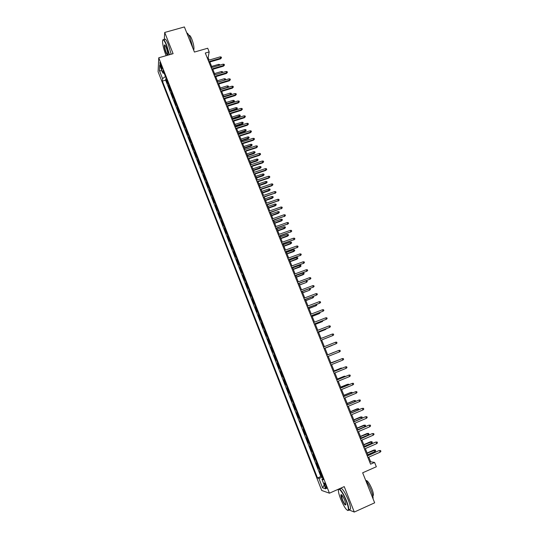 <?xml version="1.0" encoding="UTF-8"?>
<svg xmlns="http://www.w3.org/2000/svg" width="539" height="539" viewBox="0 0 539 539"><rect width="100%" height="100%" fill="white"/><g stroke="black" fill="none" stroke-linecap="round" stroke-linejoin="round"><path stroke-width="0.81" d="M326.122 485.942C325.091 483.571 324.438 482.634 324.155 483.133L324.768 485.511C325.792 487.883 326.445 488.819 326.728 488.327L326.122 485.942M338.007 489.385L338.398 490.396M158.089 71.7L321.702 490.463L329.43 493.192L158.756 57.788L158.089 71.7M339.031 488.927C340.891 489.473 343.383 493.434 346.51 500.819C348.14 505.043 348.895 508.055 348.773 509.84L354.291 512.05L374.659 502.813L362.659 472.797L376.337 466.754L374.592 462.428L370.684 461.822L368.791 457.133M158.756 57.788L173.1 53.671L164.712 32.455L164.274 39.751M164.712 32.455L184.392 26.95L194.431 52.061L207.704 48.234L209.179 51.906L205.292 53.031L370.583 464.187L374.592 462.428M167.555 81.941L167.44 83.343L165.729 78.984L166.329 78.809M168.7 84.866L168.579 86.253L169.179 86.078M168.579 86.253L170.297 90.633L170.425 89.258M173.295 96.596L173.16 97.943L171.436 93.55L172.035 93.375M176.179 103.953L176.031 105.273L174.306 100.874L174.906 100.692M179.076 111.337L178.908 112.631L177.183 108.211L177.776 108.029M181.973 118.742L181.798 120.002L180.066 115.575L180.666 115.393M184.884 126.166L184.695 127.399L182.957 122.959L183.556 122.777M187.808 133.618L187.606 134.824L185.861 130.371L186.46 130.182M190.732 141.09L190.523 142.269L188.771 137.795L189.371 137.607M193.669 148.589L193.447 149.734L191.689 145.254L192.288 145.058M196.614 156.108L196.378 157.22L194.619 152.726L195.219 152.537M199.571 163.647L199.322 164.732L197.557 160.224L198.157 160.029M202.536 171.213L202.273 172.271L200.501 167.744L201.101 167.548M205.507 178.8L205.231 179.824L203.452 175.29L204.059 175.094M208.492 186.406L208.202 187.41L206.417 182.856L207.023 182.66M211.483 194.04L211.18 195.01L209.395 190.449L209.994 190.247M214.482 201.701L214.165 202.637L212.373 198.062L212.979 197.86M217.493 209.381L217.163 210.291L215.364 205.696L215.971 205.494M220.512 217.089L220.168 217.965L218.369 213.356L218.969 213.154M223.537 224.817L223.186 225.666L221.374 221.044L221.98 220.835M226.575 232.572L226.212 233.387L224.392 228.752L224.999 228.543M229.627 240.347L229.243 241.135L227.424 236.48L228.031 236.271M232.68 248.149L232.289 248.903L230.463 244.234L231.063 244.026M235.752 255.978L235.341 256.699L233.508 252.016L234.115 251.801M238.824 263.827L238.406 264.514L236.567 259.818L237.173 259.603M241.91 271.703L241.479 272.357L239.633 267.647L240.239 267.432M245.009 279.6L244.558 280.226L242.712 275.503L243.311 275.281M248.108 287.53L247.65 288.116L245.791 283.379L246.397 283.157M251.228 295.473L250.75 296.032L248.89 291.282L249.496 291.06M254.354 303.45L253.862 303.976L251.996 299.206L252.602 298.983M257.487 311.448L256.982 311.946L255.109 307.163L255.715 306.934M260.633 319.479L260.115 319.937L258.235 315.14L258.841 314.911M263.787 327.523L263.254 327.955L261.368 323.137L261.974 322.908M266.946 335.602L266.401 335.992L264.514 331.168L265.121 330.933M270.127 343.707L269.561 344.064L267.667 339.22L268.274 338.984M273.307 351.832L272.734 352.156L270.827 347.298L271.44 347.055M276.5 359.985L275.914 360.274L274.001 355.396L274.614 355.161M279.707 368.164L279.101 368.42L277.187 363.529L277.801 363.286M280.994 371.445L280.381 371.681L282.301 376.586L282.914 376.343L282.301 376.586M284.215 379.658L283.588 379.867L285.515 384.785L286.128 384.536M287.442 387.898L286.802 388.073L288.736 393.005L289.349 392.763M290.683 396.172L290.029 396.306L291.97 401.259L292.576 401.009M293.93 404.466L293.263 404.567L295.21 409.532L295.817 409.283M297.191 412.786L296.511 412.847L298.458 417.833L299.071 417.584M300.466 421.134L299.765 421.161L301.725 426.16L302.332 425.904M303.747 429.509L303.033 429.502L304.993 434.522L305.606 434.259M307.041 437.917L306.307 437.87L308.281 442.903L308.894 442.64M310.343 446.346L309.595 446.265L311.576 451.311L312.189 451.049M313.658 454.801L312.896 454.68L314.877 459.747L315.49 459.484M316.979 463.284L316.204 463.129L318.192 468.209L318.805 467.946M160.595 66.297L161.235 67.927C161.74 69.154 162.057 69.571 162.192 69.167L160.723 63.932C160.218 62.706 159.901 62.295 159.766 62.699L160.595 66.297L161.532 66.027M322.976 478.585L321.958 479.279L323.413 479.703L163.061 70.468L162.899 73.082L164.173 73.311M321.958 479.279L325.718 488.866L322.571 487.808L318.886 478.383L317.505 477.978L162.401 81.133L162.556 78.633L159.416 70.616L159.712 64.95L162.899 73.082M165.729 78.984L165.648 80.176L320.846 476.516L322.133 476.436M320.314 471.8L319.519 471.605L321.52 476.705M318.98 468.391L318.192 468.209M315.652 459.888L314.877 459.747M312.33 451.419L311.576 451.311M309.022 442.97L308.281 442.903M305.721 434.549L304.993 434.522M302.433 426.16L301.725 426.16M299.152 417.792L298.458 417.833M295.891 409.458L295.21 409.532M292.63 401.144L291.97 401.259M289.382 392.857L288.736 393.005M286.148 384.603L285.515 384.785M277.187 363.529L277.787 363.252M274.001 355.396L274.587 355.086M270.827 347.298L271.393 346.954M267.667 339.22L268.22 338.842M264.514 331.168L265.047 330.751M261.368 323.137L261.893 322.693M258.235 315.14L258.74 314.655M255.109 307.163L255.601 306.651M251.996 299.206L252.474 298.66M248.89 291.282L249.355 290.703M245.791 283.379L246.249 282.766M242.712 275.503L243.15 274.856M239.633 267.647L240.057 266.973M236.567 259.818L236.978 259.111M233.508 252.016L233.906 251.275M230.463 244.234L230.847 243.466M227.424 236.48L227.795 235.678M224.392 228.752L224.756 227.916M221.374 221.044L221.724 220.175M218.369 213.356L218.699 212.46M215.364 205.696L215.688 204.773M212.373 198.062L212.683 197.106M209.395 190.449L209.684 189.458M206.417 182.856L206.7 181.838M203.452 175.29L203.722 174.245M200.501 167.744L200.757 166.672M197.557 160.224L197.8 159.12M194.619 152.726L194.848 151.594M191.689 145.254L191.904 144.088M188.771 137.795L188.973 136.603M185.861 130.371L186.049 129.144M182.957 122.959L183.139 121.713M180.066 115.575L180.235 114.295M177.183 108.211L177.338 106.904M174.306 100.874L174.447 99.54M171.436 93.55L171.57 92.189M354.291 512.05L344.239 486.616L329.43 493.192M209.105 60.105L208.128 57.686L209.179 51.906M368.083 455.367L365.354 448.583M364.654 446.844L361.925 440.06M361.238 438.348L358.509 431.571M357.829 429.879L355.107 423.102M354.433 421.437L351.711 414.666M351.051 413.022L348.329 406.258M347.675 404.634L344.96 397.87M344.313 396.273L341.598 389.515M340.965 387.939L338.249 381.188M337.623 379.631L334.908 372.887M334.295 371.351L331.579 364.607M330.973 363.097L328.258 356.36M327.665 354.871L324.956 348.147M324.357 346.658L321.668 339.968M321.062 338.472L318.387 331.815M317.781 330.306L315.12 323.69M314.507 322.167L311.859 315.584M311.246 314.055L308.611 307.513M307.991 305.963L305.377 299.462M304.751 297.905L302.15 291.437M301.517 289.867L298.929 283.44L305.936 280.846L306.981 280.846L307.297 281.627L306.186 282.524L299.556 284.996M298.296 281.857L295.722 275.469M295.082 273.873L292.529 267.519M291.882 265.909L289.342 259.596M288.688 257.979L286.162 251.7M285.508 250.069L282.995 243.823M282.335 242.179L279.842 235.974M279.175 234.324L276.689 228.152M276.022 226.488L273.556 220.35M272.882 218.672L270.43 212.575M269.749 210.89L267.31 204.82M266.63 203.129L264.204 197.099M263.517 195.387L261.105 189.391M260.411 187.673L258.013 181.71M257.319 179.986L254.934 174.057M254.233 172.318L251.868 166.423M251.161 164.671L248.802 158.816M248.095 157.058L245.757 151.23M245.043 149.458L242.712 143.67M241.998 141.885L239.68 136.131M238.959 134.339L236.655 128.619M235.934 126.813L233.643 121.127M232.915 119.308L230.638 113.655M229.904 111.829L227.647 106.21M226.906 104.377L224.662 98.785M223.914 96.939L221.684 91.381M220.936 89.528L218.713 84.003M217.965 82.137L215.755 76.646M215 74.773L212.804 69.315M212.049 67.429L209.866 61.998M207.266 57.942L208.128 57.686M369.788 462.219L370.684 461.822M165.433 76.518L162.556 78.633M165.648 80.176L162.401 81.133M320.846 476.516L317.505 477.978M318.886 478.383L322.484 477.332M162.057 70.946L159.416 70.616M322.571 487.808L324.208 485.019M208.997 62.255L220.512 58.879L220.66 58.199L208.768 61.675M220.128 56.885L221.212 57.04L221.509 57.767L220.66 58.199L220.128 56.885L208.236 60.361M221.509 57.767L220.512 58.879M218.935 65.401L218.524 64.384L211.638 66.412M218.524 64.384L219.589 64.532L219.831 65.138M169.152 54.803L166.349 45.114C164.125 39.879 162.859 38.599 162.542 41.274C162.65 44.771 163.708 49.217 165.716 54.607L166.147 55.665M162.825 39.994C163.465 38.754 164.718 40.405 166.591 44.932L169.441 54.722M166.187 47.533C167.198 50.248 167.73 52.472 167.777 54.21C167.616 55.551 166.982 54.911 165.871 52.283C164.577 48.665 164.092 46.226 164.422 44.973C164.786 44.69 165.372 45.545 166.187 47.533M164.88 45.074L164.644 45.377C164.53 46.873 165.015 49.11 166.113 52.101C166.834 53.88 167.38 54.709 167.744 54.594M186.777 32.913C187.687 33.068 188.839 34.84 190.227 38.222L193.05 48.611M188.994 35.507C189.607 34.873 190.55 36.079 191.83 39.125C193.521 43.747 194.208 47.223 193.872 49.548L193.602 49.986M164.489 39.691C165.075 38.134 166.356 39.718 168.323 44.441L171.166 54.23M346.193 500.899C342.919 492.41 337.973 486.165 338.404 490.888C338.553 492.787 339.287 495.456 340.614 498.878C344.104 507.031 346.651 510.824 348.261 510.251C348.733 508.87 348.046 505.75 346.193 500.899M338.573 489.56L338.863 489.008M344.771 500.387L345.883 504.383C345.486 506.006 344.185 504.336 341.982 499.377C341.059 496.965 340.722 495.408 340.958 494.714C341.733 494.398 343.006 496.291 344.771 500.387M341.517 494.728L342.292 499.289C343.875 503.008 345.068 504.827 345.876 504.753M365.557 480.04C367.443 482.439 369.235 485.706 370.94 489.857C372.55 493.98 373.257 496.965 373.062 498.804M365.974 480.572C367.362 480.289 369.33 483.025 371.863 488.779C373.042 491.79 373.54 493.953 373.379 495.267L372.84 495.914M341.47 495.018L341.342 494.613M340.298 488.974L340.628 488.219M340.796 488.145C342.676 488.684 345.176 492.639 348.302 500.01C349.932 504.234 350.687 507.246 350.552 509.038L349.279 509.611M350.552 509.038L347.675 510.521M211.935 69.571L223.456 66.162L223.611 65.489L211.712 69.005M223.079 64.175L224.163 64.323L224.46 65.057L223.611 65.489L223.079 64.175L211.18 67.685M224.46 65.057L223.456 66.162M214.886 76.909L226.414 73.472L226.575 72.812L214.663 76.356M226.043 71.492L227.121 71.633L227.418 72.367L226.575 72.812L226.043 71.492L214.131 75.029M227.418 72.367L226.414 73.472M217.844 84.266L229.378 80.796L229.547 80.149L217.628 83.727M229.008 78.829L230.092 78.963L230.389 79.698L229.547 80.149L229.008 78.829L217.096 82.4M230.389 79.698L229.378 80.796M220.815 91.643L232.356 88.147L232.525 87.513L220.606 91.125M231.986 86.186L233.07 86.321L233.367 87.055L232.525 87.513L231.986 86.186L220.067 89.791M233.367 87.055L232.356 88.147M221.893 72.725L221.414 71.539L214.522 73.587M221.414 71.539L222.472 71.68L222.748 72.469M224.817 80.082L224.312 78.714L217.419 80.783M224.312 78.714L225.369 78.849L225.659 79.57L224.83 80.008L217.938 82.076M227.667 87.493L227.215 85.91L220.323 87.998M227.215 85.91L228.28 86.045L228.57 86.766L227.741 87.21L220.842 89.299M228.57 86.766L228.206 87.331M230.524 94.925L230.133 93.132L223.234 95.235M230.133 93.132L231.191 93.26L231.487 93.981L230.658 94.433L223.752 96.542M231.487 93.981L230.712 94.864M223.786 99.048L235.341 95.518L235.516 94.898L223.584 98.543M234.977 93.564L236.055 93.692L236.358 94.433L235.516 94.898L234.977 93.564L223.045 97.209M236.358 94.433L235.341 95.518M233.057 100.369L234.115 100.497L234.411 101.217L233.414 102.275L233.057 100.369L226.151 102.491M234.411 101.217L226.676 103.805M233.414 102.275L226.872 104.29M226.778 106.473L238.332 102.909L238.514 102.302L226.575 105.981M237.975 100.968L239.053 101.089L239.356 101.831L238.514 102.302L237.975 100.968L226.036 104.64M239.356 101.831L238.332 102.909M235.988 107.632L237.045 107.753L237.342 108.48L236.345 109.525L235.988 107.632L229.082 109.774M237.342 108.48L229.607 111.088M236.345 109.525L229.796 111.56M229.769 113.924L241.331 110.327L241.519 109.734L229.574 113.446M240.98 108.393L242.058 108.514L242.361 109.255L241.519 109.734L240.98 108.393L229.035 112.099M242.361 109.255L241.331 110.327M238.932 114.915L239.99 115.029L240.286 115.757L239.276 116.801L238.932 114.915L232.019 117.078M240.286 115.757L232.545 118.391M239.276 116.801L232.727 118.849M232.774 121.396L244.342 117.765L244.538 117.185L232.585 120.931M243.992 115.845L245.07 115.959L245.373 116.7L244.538 117.185L243.992 115.845L232.046 119.584M245.373 116.7L244.342 117.765M241.876 122.225L242.941 122.333L243.23 123.06L242.227 124.098L241.876 122.225L234.964 124.401M243.23 123.06L235.496 125.722M242.227 124.098L235.671 126.166M235.786 128.895L247.361 125.23L247.563 124.657L235.604 128.444M247.017 123.316L248.095 123.424L248.398 124.172L247.563 124.657L247.017 123.316L235.058 127.089M248.398 124.172L247.361 125.23M244.841 129.549L245.899 129.65L246.195 130.384L245.178 131.415L244.841 129.549L237.915 131.745M246.195 130.384L238.447 133.072M245.178 131.415L238.622 133.504M238.811 136.407L250.392 132.715L250.601 132.156L238.636 135.976M250.049 130.809L251.127 130.91L251.43 131.664L250.601 132.156L250.049 130.809L238.09 134.615M251.43 131.664L250.392 132.715M247.805 136.899L248.863 136.994L249.159 137.735L248.142 138.759L247.805 136.899L240.879 139.116M249.159 137.735L241.418 140.443M248.142 138.759L241.58 140.861M241.843 143.953L253.431 140.221L253.64 139.682L241.674 143.529M253.094 138.328L254.172 138.422L254.475 139.177L253.64 139.682L253.094 138.328L241.122 142.168M254.475 139.177L253.431 140.221M250.783 144.27L251.841 144.364L252.137 145.099L251.113 146.116L250.783 144.27L243.85 146.507M252.137 145.099L244.389 147.841M251.113 146.116L244.551 148.238M244.881 151.513L256.476 147.753L256.699 147.221L244.719 151.109M256.146 145.867L257.224 145.961L257.527 146.716L256.699 147.221L256.146 145.867L244.167 149.741M257.527 146.716L256.476 147.753M253.768 151.661L254.826 151.749L255.122 152.49L254.098 153.5L253.768 151.661L246.835 153.918M255.122 152.49L247.374 155.252M254.098 153.5L247.529 155.643M247.933 159.099L259.535 155.306L259.758 154.794L247.772 158.709M259.205 153.426L260.283 153.521L260.593 154.275L259.758 154.794L259.205 153.426L247.226 157.341M260.593 154.275L259.535 155.306M256.759 159.079L257.817 159.16L258.12 159.908L257.09 160.912L256.759 159.079L249.826 161.356M258.12 159.908L250.365 162.697M257.09 160.912L250.514 163.068M250.992 166.713L262.601 162.886L262.83 162.38L250.837 166.335M262.277 161.013L263.355 161.1L263.665 161.862L262.83 162.38L262.277 161.013L250.285 164.961M263.665 161.862L262.601 162.886M259.764 166.517L260.822 166.598L261.125 167.339L260.088 168.336L259.764 166.517L252.825 168.808M261.125 167.339L253.364 170.156M260.088 168.336L253.512 170.519M254.058 174.346L265.673 170.486L265.916 169.994L253.916 173.982M265.356 168.626L266.434 168.707L266.744 169.468L265.916 169.994L265.356 168.626L253.364 172.608M266.744 169.468L265.673 170.486M262.776 173.976L263.834 174.05L264.137 174.798L263.093 175.788L262.776 173.976L255.836 176.293M264.137 174.798L256.375 177.641M263.093 175.788L256.517 177.985M257.137 182.007L268.759 178.113L269.008 177.634L257.002 181.656M268.449 176.26L269.527 176.334L269.837 177.095L269.008 177.634L268.449 176.26L256.443 180.275M269.837 177.095L268.759 178.113M265.801 181.461L266.859 181.528L267.155 182.276L266.111 183.267L265.801 181.461L258.855 183.792M267.155 182.276L259.394 185.147M266.111 183.267L259.528 185.483M260.229 189.688L271.858 185.76L272.107 185.295L260.094 189.357M271.548 183.914L272.626 183.988L272.936 184.749L272.107 185.295L271.548 183.914L259.535 187.97M272.936 184.749L271.858 185.76M268.833 188.967L269.884 189.034L270.187 189.782L269.136 190.759L268.833 188.967L261.88 191.318M270.187 189.782L262.426 192.679M269.136 190.759L262.554 192.996M263.328 197.395L275.22 192.982L263.2 197.079M274.654 191.594L275.732 191.662L276.042 192.43L275.22 192.982L274.654 191.594L262.641 195.684M276.042 192.43L274.964 193.427M271.872 196.492L272.929 196.553L273.233 197.308L272.175 198.278L271.872 196.492L264.918 198.871M273.233 197.308L265.464 200.232M272.175 198.278L265.586 200.535M266.434 205.123L278.34 200.69L266.313 204.82M277.774 199.302L278.852 199.363L279.162 200.131L278.34 200.69L277.774 199.302L265.754 203.425M279.162 200.131L278.077 201.121M274.924 204.045L275.975 204.099L276.278 204.86L275.22 205.824L274.924 204.045L267.964 206.444M276.278 204.86L268.51 207.805M275.22 205.824L268.624 208.094M269.547 212.878L281.466 208.425L269.433 212.588M280.907 207.03L281.978 207.084L282.295 207.859L281.466 208.425L280.907 207.03L268.873 211.194M282.295 207.859L281.196 208.842M277.983 211.618L279.034 211.672L279.337 212.427L278.272 213.39L277.983 211.618L271.016 214.037M279.337 212.427L271.568 215.405M278.272 213.39L271.676 215.681M272.68 220.653L284.605 216.179L272.566 220.384M284.04 214.785L285.118 214.832L285.427 215.607L284.605 216.179L284.04 214.785L272.006 218.982M285.427 215.607L284.336 216.584M281.048 219.218L282.099 219.265L282.409 220.027L281.338 220.977L281.048 219.218L274.082 221.657M282.409 220.027L274.634 223.031M281.338 220.977L274.735 223.287M275.813 228.462L287.759 223.961L275.712 228.206M287.193 222.56L288.264 222.607L288.581 223.382L287.759 223.961L287.193 222.56L275.146 226.798M288.581 223.382L287.476 224.352M284.127 226.838L285.178 226.879L285.488 227.64L284.41 228.59L284.127 226.838L277.154 229.297M285.488 227.64L277.706 230.672M284.41 228.59L277.807 230.921M278.959 236.284L290.919 231.77L278.865 236.048M290.346 230.362L291.424 230.402L291.74 231.184L290.919 231.77L290.346 230.362L278.299 234.633M291.74 231.184L290.629 232.147M287.213 234.485L288.264 234.519L288.574 235.287L287.489 236.223L287.213 234.485L280.24 236.965M288.574 235.287L280.792 238.346M287.489 236.223L280.886 238.575M282.119 244.14L294.085 239.599L282.025 243.911M293.519 238.191L294.59 238.225L294.907 239.006L294.085 239.599L293.519 238.191L281.459 242.496M294.907 239.006L293.795 239.963M290.305 242.152L291.363 242.179L291.673 242.948L290.582 243.877L290.305 242.152L283.332 244.652M291.673 242.948L283.885 246.04M290.582 243.877L283.972 246.249M285.286 252.016L297.265 247.455L285.198 251.807M296.693 246.04L297.764 246.067L298.087 246.855L297.265 247.455L296.693 246.04L284.626 250.386M298.087 246.855L296.962 247.799M288.459 259.913L300.459 255.338L288.385 259.724M299.879 253.916L300.951 253.936L301.274 254.725L300.459 255.338L299.879 253.916L287.806 258.296M301.274 254.725L300.149 255.668M291.646 267.843L303.659 263.241L291.579 267.667M303.08 261.813L304.151 261.833L304.468 262.621L303.659 263.241L303.08 261.813L290.999 266.232M304.468 262.621L303.342 263.558M293.411 249.84L294.462 249.867L294.779 250.635L293.688 251.565L293.977 251.228L293.411 249.84L286.431 252.36M294.779 250.635L286.991 253.754M293.688 251.565L287.071 253.95M296.531 257.554L297.582 257.575L297.892 258.349L296.794 259.266L297.09 258.949L296.531 257.554L289.544 260.101M297.892 258.349L290.103 261.496M296.794 259.266L290.177 261.678M299.657 265.296L300.708 265.309L301.018 266.084L299.913 266.994L300.216 266.69L299.657 265.296L292.664 267.856M301.018 266.084L293.229 269.257M299.913 266.994L293.297 269.426M294.84 275.793L306.866 271.171L294.779 275.631M306.287 269.743L307.358 269.749L307.681 270.544L306.866 271.171L306.287 269.743L294.2 274.196M307.681 270.544L306.543 271.474M302.79 273.057L303.841 273.071L304.151 273.846L303.046 274.749L303.356 274.459L302.79 273.057L295.796 275.645M304.151 273.846L296.362 277.046M303.046 274.749L296.423 277.201M298.047 283.77L310.087 279.121L297.993 283.622M309.507 277.693L310.572 277.693L310.895 278.495L310.087 279.121L309.507 277.693L297.413 282.187M310.895 278.495L309.757 279.411M306.186 282.524L299.502 284.861M307.297 281.627L306.502 282.247L305.936 280.846M301.267 291.767L313.314 287.105L301.213 291.639M312.735 285.663L313.799 285.663L314.122 286.465L313.314 287.105L312.735 285.663L300.634 290.198M314.122 286.465L312.977 287.375M309.568 288.655L310.134 288.655L310.451 289.436L309.332 290.326L302.655 292.697M310.451 289.436L309.656 290.063L309.15 288.81M309.332 290.326L302.702 292.818M304.495 299.799L316.555 295.109L304.447 299.684M315.969 293.667L317.04 293.661L317.363 294.462L316.555 295.109L315.969 293.667L303.868 298.235M305.856 300.661L312.822 297.905L305.815 300.553M313.253 296.484L313.617 297.265L312.822 297.905L312.384 296.814M307.729 307.85L319.809 303.14L307.695 307.756M319.223 301.692L320.287 301.678L320.611 302.487L319.809 303.14L319.223 301.692L307.109 306.3M309.022 308.53L315.995 305.768L308.988 308.443M316.534 304.495L316.791 305.128L315.995 305.768L315.625 304.838M310.976 315.928L323.07 311.192L310.949 315.847M322.477 309.743L323.548 309.723L323.872 310.531L323.07 311.192L322.477 309.743L310.363 314.392M312.196 316.427L319.182 313.658L312.169 316.353M319.789 312.546L319.977 313.004L319.182 313.658L318.872 312.896M314.237 324.033L326.338 319.277L314.21 323.973M325.751 317.821L326.816 317.794L327.139 318.603L326.338 319.277L325.751 317.821L313.624 322.504M315.382 324.343L322.376 321.567L315.362 324.289M323.05 320.617L322.376 321.567L322.14 320.974M317.505 332.159L329.619 327.382L317.484 332.118M329.026 325.92L330.097 325.893L330.42 326.708L329.619 327.382L329.026 325.92L316.898 330.65M318.576 332.287L325.583 329.504L318.562 332.246M326.324 328.723L325.583 329.504L325.408 329.073M320.786 340.318L332.913 335.514L320.772 340.291M332.32 334.052L333.385 334.018L333.715 334.834L332.913 335.514L332.32 334.052L320.179 338.815M329.457 336.902L328.696 337.205M335.622 342.204L336.686 342.164L337.016 342.979L336.215 343.673L324.067 348.49L335.831 343.842L336.215 343.673L335.622 342.204L323.474 347.008M324.997 348.248L332.024 345.452L324.997 348.241M339.53 351.859L340.325 351.159L339.994 350.343L338.93 350.384L339.53 351.859L327.375 356.717M338.539 350.539L326.775 355.228L338.539 350.539M334.301 352.169L327.645 354.824L334.301 352.169M342.851 360.072L343.646 359.365L343.316 358.543L342.252 358.59L342.851 360.072L330.69 364.964M330.097 363.481L342.252 358.59L330.084 363.454M338.007 360.274L330.879 362.862M338.633 360.018L330.885 362.882M346.186 368.312L346.981 367.591L346.651 366.769L345.587 366.823L346.186 368.312L334.018 373.244M333.419 371.755L345.587 366.823L333.405 371.715M341.328 368.501L340.783 368.225L334.119 370.926M342.245 368.13L341.174 368.117L334.133 370.96M349.528 376.572L350.323 375.851L349.993 375.023L348.928 375.083L349.528 376.572L337.36 381.551M336.76 380.056L348.928 375.083L336.734 379.995M344.664 376.761L344.044 376.296L337.374 379.018M345.58 376.384L344.434 376.195L337.394 379.072M352.89 384.866L353.678 384.132L353.341 383.303L352.284 383.37L352.89 384.866L340.709 389.879M340.102 388.376L352.284 383.37L340.075 388.302M348.012 385.041L347.311 384.388L340.635 387.13M348.928 384.664L348.753 384.24L347.716 384.307L340.668 387.204M356.252 393.187L357.047 392.439L356.71 391.61L355.646 391.685L356.252 393.187L344.071 398.24M343.464 396.731L355.646 391.685L343.424 396.643M351.367 393.349L350.997 392.439L350.586 392.507L343.909 395.269M352.284 392.971L352.041 392.365L350.997 392.439L343.949 395.356M359.634 401.528L360.423 400.78L360.086 399.945L359.021 400.026L359.634 401.528L347.439 406.628M346.833 405.112L359.021 400.026L346.786 405.005M354.729 401.69L354.291 400.598L353.874 400.652L347.197 403.435M355.652 401.306L355.336 400.517L354.291 400.598L347.237 403.543M350.215 413.521L361.965 408.427L363.468 408.306L362.41 408.394L363.023 409.903L350.822 415.043M361.965 408.427L350.161 413.393M363.468 408.306L363.812 409.141L363.023 409.903M358.112 410.051L357.6 408.784L357.175 408.818L350.491 411.628M357.175 408.818L358.637 408.703L350.539 411.756M358.637 408.703L358.651 409.822M353.604 421.963L365.361 416.802L366.864 416.694L365.806 416.788L366.419 418.298L354.217 423.479M365.361 416.802L353.544 421.815M366.864 416.694L367.207 417.53L366.419 418.298M361.494 418.439L360.914 416.997L360.483 417.018L353.8 419.847M360.483 417.018L361.952 416.91L353.853 419.989M361.952 416.91L362.282 417.732L361.588 418.399M357.007 430.425L368.757 425.21L370.273 425.109L369.215 425.21L369.828 426.726L357.62 431.948M368.757 425.21L356.939 430.257M370.273 425.109L370.616 425.951L369.828 426.726M363.805 425.237L365.28 425.136L365.61 425.965L364.842 426.72L364.243 425.237L363.805 425.237L357.114 428.094M365.28 425.136L357.175 428.249M364.842 426.72L357.775 429.738M360.423 438.914L372.173 433.639L373.695 433.551L372.638 433.659L373.251 435.182L361.036 440.444M372.173 433.639L360.348 438.733M373.695 433.551L374.039 434.394L373.251 435.182M367.133 433.484L368.615 433.396L368.952 434.225L368.177 434.993L367.578 433.497L367.133 433.484L360.443 436.361M368.615 433.396L360.51 436.536M368.177 434.993L361.11 438.032M363.845 447.431L375.595 442.101L377.125 442.02L376.067 442.135L376.687 443.658L364.465 448.967M375.595 442.101L363.764 447.229M377.125 442.02L377.468 442.869L376.687 443.658M370.475 441.764L371.964 441.684L372.301 442.512L371.533 443.287L370.926 441.791L370.475 441.764L363.778 444.662M371.964 441.684L363.852 444.85M371.533 443.287L364.458 446.353M367.281 455.981L379.032 450.591L380.568 450.516L379.51 450.638L380.13 452.167L367.901 457.523M379.032 450.591L367.194 455.758M380.568 450.516L380.911 451.372L380.13 452.167M373.823 450.065L375.319 449.991L375.656 450.826L374.888 451.608L374.282 450.105L373.823 450.065L367.126 452.982M375.319 449.991L367.207 453.191M374.888 451.608L367.814 454.7M168.687 84.973L167.541 82.049M320.247 471.787L318.913 468.384M316.912 463.277L315.584 459.882M313.59 454.795L312.263 451.412M310.275 446.339L308.955 442.97M306.974 437.917L305.66 434.549M303.686 429.516L302.372 426.16M300.405 421.141L299.098 417.799M297.137 412.793L295.83 409.465M293.876 404.479L292.576 401.157M290.622 396.185L289.328 392.87M287.388 387.918L286.094 384.617M284.161 379.678L282.867 376.39M280.94 371.465L279.653 368.184M277.733 363.279L276.453 360.012M274.533 355.113L273.26 351.859M271.346 346.981L270.073 343.734M268.166 338.869L266.899 335.635M264.999 330.784L263.739 327.564M261.846 322.726L260.586 319.512M258.693 314.695L257.44 311.488M255.56 306.691L254.307 303.491M252.434 298.707L251.181 295.52M249.314 290.75L248.068 287.577M246.208 282.82L244.962 279.653M243.109 274.91L241.87 271.757M240.017 267.027L238.784 263.881M236.938 259.171L235.711 256.032M233.872 251.336L232.646 248.209M230.813 243.527L229.587 240.407M227.761 235.745L226.542 232.632M224.716 227.984L223.503 224.884M221.691 220.242L220.478 217.156M218.666 212.534L217.46 209.455M215.654 204.84L214.448 201.775M212.649 197.18L211.45 194.121M209.658 189.539L208.458 186.487M206.673 181.919L205.48 178.881M203.695 174.326L202.509 171.294M200.73 166.753L199.545 163.728M197.773 159.207L196.587 156.189M194.822 151.681L193.642 148.676M191.884 144.176L190.712 141.184M188.953 136.697L187.781 133.712M186.029 129.239L184.864 126.267M183.119 121.807L181.953 118.836M180.215 114.396L179.056 111.438M177.318 107.005L176.165 104.054M174.434 99.641L173.282 96.697M171.557 92.297L170.405 89.366M162.017 67.698L161.235 67.927M164.644 45.377L165.042 45.263M193.474 49.662L193.872 49.548M341.248 495.119L341.719 494.903M372.759 495.543L373.379 495.267M341.315 494.863L340.958 494.714M348.261 510.251L348.625 510.399"/></g></svg>
